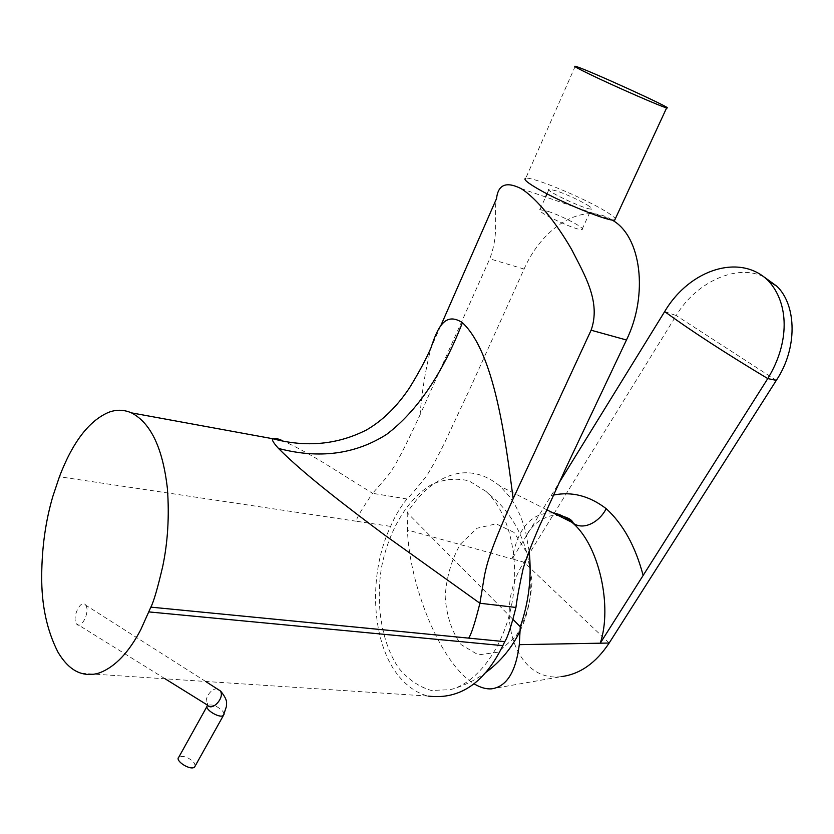 <?xml version="1.0" encoding="UTF-8"?>
<svg xmlns="http://www.w3.org/2000/svg" width="834" height="834" viewBox="0 0 834 834"><rect width="100%" height="100%" fill="white"/><g stroke="black" fill="none" stroke-linecap="round" stroke-linejoin="round"><path stroke-width="0.63" stroke-dasharray="4.17 3.13" d="M529.131 551.086L525.66 532.04C522.115 518.394 516.892 506.791 510.012 497.241L500.254 486.295C478.091 468.312 454.937 468.249 430.782 486.107C421.941 492.988 414.081 501.859 407.201 512.712L513.035 619.464M407.201 512.712L407.44 529.976C409.348 583.904 439.393 662.571 474.004 683.755M553.005 512.931C531.612 512.378 517.977 527.713 512.097 558.916L407.44 529.976M664.677 311.582L676.197 315.554L524.002 562.21C492.706 609.539 513.817 683.411 561.762 676.562L491.33 688.863M609.164 643.035L524.002 562.21L512.097 558.916L551.274 495.479L553.359 495.104M551.274 495.479L558.811 483.261M776.318 380.356L676.197 315.554C696.161 281.746 737.683 263.137 764.194 277.044M81.315 673.288L428.54 696.129C418.261 693.773 408.733 687.591 399.976 677.583C371.067 644.275 367.7 574.72 390.604 526.379C395.087 515.912 400.549 506.791 406.982 498.993C411.673 494.301 418.105 486.743 426.268 476.329C430.834 469.333 435.723 460.66 444.751 442.458L471.095 386.246L524.065 269.069C542.256 227.411 582.486 201.557 610.978 219.363L612 219.978M281.819 440.373C293.464 445.481 307.485 452.998 323.863 462.912L372.589 493.321C361.956 508.865 356.504 518.175 356.243 521.229L390.604 526.379M356.243 521.229L59.422 476.735M406.982 498.993L372.589 493.321L386.371 477.642C392.606 469.479 398.131 462.192 420.086 414.769L489.767 258.801C499.795 232.342 493.301 213.525 496.532 198.596M440.571 326.167L430.959 347.924C425.517 369.41 421.889 391.699 420.086 414.769M575.231 66.272L525.722 178.309C531.665 176.266 583.227 197.616 605.296 211.138C611.072 214.609 614.418 217.142 615.346 218.727M587.073 204.841C591.025 207.249 592.463 208.625 591.389 208.969C587.324 210.627 542.694 189.693 549.116 189.151L557.175 191.09C568.121 195.083 578.087 199.67 587.073 204.841M548.063 211.377C562.512 216.058 586.448 228.766 582.017 229.465C577.795 231.498 533.385 210.554 539.952 209.636L548.063 211.377M195.219 765.935L194.458 763.162C189.099 757.408 183.907 755.375 178.862 757.074M85.819 605.338C90.416 611.843 80.773 630.692 76.436 623.749C71.515 617.567 81.232 598.02 85.694 605.15L85.819 605.338M514.025 532.426L496.147 523.846L477.038 528.224L460.347 544.248C451.465 559.781 446.409 577.326 445.189 596.873C446.597 616.045 451.903 631.953 461.098 644.609L478.309 654.888L497.825 652.23L515.683 636.665C525.462 620.486 530.914 601.929 532.061 580.975L526.973 552.765L514.025 532.426M486.013 491.393L469.021 480.905C456.709 477.882 444.386 479.008 432.054 484.314C407.962 498.106 388.915 529.903 381.586 567.016C375.415 604.452 381.691 643.202 398.819 668.232C408.191 679.429 419.002 686.841 431.23 690.448L450.297 689.687C477.434 682.827 503.246 648.112 511.659 604.733C520.135 561.365 509.991 515.6 488.453 493.759L486.013 491.393M524.065 269.069L489.767 258.801M217.622 689.082C211.283 687.195 202.975 700.143 207.405 705.053L207.624 703.135L207.614 705.293M224.033 714.331L223.178 711.715C217.684 706.085 212.472 703.979 207.551 705.397L207.02 706.367M546.708 509.741L500.264 486.274M527.224 534.438C528.766 530.403 532.79 525.879 539.296 520.854C550.179 515.141 550.336 515.662 557.863 515.381M521.01 188.567L610.978 219.363M582.017 229.465L591.389 208.969M539.952 209.636L545.613 196.991M547.031 193.811L549.116 189.151M205.664 681.472L85.694 605.15M165.132 678.803L76.436 623.749M450.297 689.687C462.839 686.236 474.431 680.69 485.054 673.059M520.239 630.608C542.621 584.822 528.464 524.742 488.453 493.759"/><path stroke-width="1.25" d="M513.035 619.464L520.28 626.782C528.923 601.814 531.873 576.586 529.131 551.086M474.004 683.755C480.165 687.508 485.941 689.207 491.33 688.863C506.488 686.903 515.808 672.162 519.301 644.661L600.251 643.191C612.521 606.777 599.323 545.28 572.385 522.72L572.322 522.668C565.942 517.153 559.51 513.9 553.005 512.931M519.301 644.651L520.28 626.782M561.762 676.562C580.193 674.07 595.997 662.884 609.164 643.035L600.251 643.191L767.77 378.584C790.059 342.274 788.912 303.274 768.583 281.068C741.249 253.244 690.187 268.402 664.677 311.582L558.811 483.261M572.322 522.668L572.812 522.908C583.571 531.164 599.865 521.604 606.182 508.657C623.071 524.013 635.383 546.249 643.129 575.377M553.359 495.104C571.738 491.268 589.346 495.792 606.182 508.657M764.194 277.044L776.986 286.333C796.824 305.484 797.606 348.737 776.318 380.356L609.164 643.035M108.18 412.517C88.717 421.128 72.464 442.541 59.422 476.735L52.855 496.345C45.62 520.906 41.898 547.375 41.7 575.741C41.439 604.911 46.871 630.41 58.005 652.209C64.916 663.76 72.694 670.786 81.315 673.288C87.487 675.113 93.731 674.904 100.049 672.663C115.384 666.574 128.968 652.23 140.79 629.628L150.86 607.142C153.696 601.7 157.636 588.178 162.693 566.557C167.832 542.1 169.406 516.121 167.405 488.63C162.807 448.223 150.829 422.974 131.459 412.861C123.786 409.515 116.02 409.4 108.18 412.517M612 219.978C641.398 235.939 648.581 294.965 626.47 339.991L566.818 466.039L538.754 527.724C529.913 548.438 525.983 559.197 523.106 568.861C519.499 585.26 517.101 598.124 515.923 607.444C511.273 626.23 507.552 637.624 504.747 641.648L502.829 645.641C484.554 682.942 459.795 699.778 428.54 696.129M440.571 326.167L496.532 198.596C498.106 184.564 506.259 181.218 521.01 188.567C536.575 198.106 556.466 223.168 571.467 249.189C584.853 275.272 601.116 302.137 591.097 330.212L513.15 498.711C489.892 550.961 487.358 562.335 484.523 575.262L479.904 603.253L383.786 534.417C349.217 508.531 304.514 474.713 278.483 448.431C273.406 442.812 271.509 439.581 272.77 438.736C274.261 437.902 277.274 438.444 281.819 440.373M513.15 498.711C505.414 438.517 494.197 352.386 462.422 322.695C442.437 373.924 417.167 411.152 386.632 434.378C355.128 454.405 319.078 459.096 278.483 448.431M462.422 322.695C445.054 311.332 437.537 327.71 430.959 347.924C425.507 360.225 418.293 373.642 409.296 388.164C396.828 406.7 382.587 420.607 366.595 429.896C337.489 444.689 306.214 447.639 272.77 438.736L131.459 412.861M615.346 218.727L614.741 220.03C610.113 222.282 562.377 203.037 538.451 189.162C527.317 182.729 523.074 179.112 525.722 178.309M589.628 74.216C614.95 86.496 663.155 107.523 666.658 107.847C677.01 110.401 582.757 67.564 575.231 66.272C573.062 65.865 577.868 68.513 589.628 74.216M207.02 706.367L178.862 757.074C174.348 760.702 190.923 771.116 194.635 766.967L195.219 765.935M664.677 311.582C690.615 330.514 724.986 352.855 767.77 378.584L776.318 380.356M502.829 645.641L148.932 611.916M150.86 607.142L468.645 638.125C471.314 634.351 475.067 622.727 479.904 603.253L515.923 607.444M504.747 641.648L468.645 638.125M626.47 339.991L591.097 330.212M165.132 678.803L207.405 705.053C212.17 711.882 225.295 697.318 220.218 690.833L217.622 689.082M207.614 705.293L207.551 705.397C203.225 708.671 219.968 719.106 223.491 715.322L224.033 714.331M557.863 515.381C566.63 516.757 571.759 519.29 573.239 522.981L546.708 509.741M776.986 286.333L768.583 281.068M614.741 220.03L666.658 107.847M545.613 196.991L547.031 193.811M194.635 766.967L223.491 715.322L226.473 706.304C226.035 703.489 228.818 701.258 220.687 691.146L205.664 681.472M485.054 673.059C500.296 661.967 512.024 647.809 520.239 630.608"/></g></svg>
